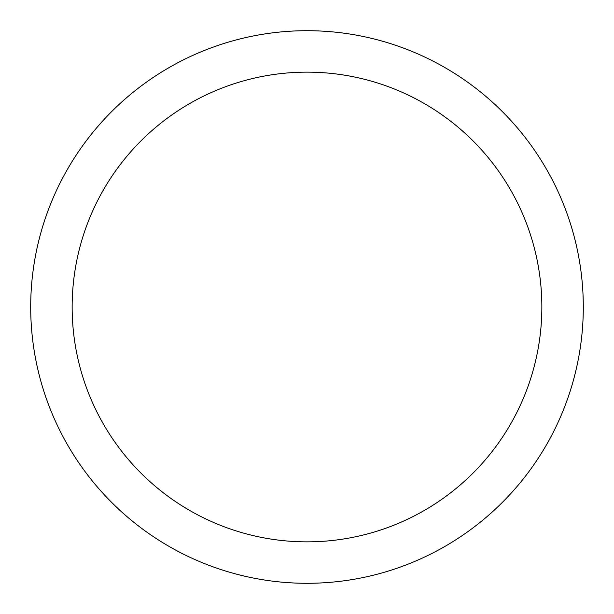 <?xml version="1.0" encoding="UTF-8"?>
<svg xmlns="http://www.w3.org/2000/svg" width="614" height="614" viewBox="0 0 614 614"><rect width="100%" height="100%" fill="white"/><g stroke="black" fill="none" stroke-linecap="round" stroke-linejoin="round"><path stroke-width="0.92" d="M307 30.7A276.3 276.3 0 0 1 583.3 307A276.3 276.3 0 0 1 307 583.3A276.3 276.3 0 0 1 30.7 307A276.3 276.3 0 0 1 307 30.7M307 72.145A234.855 234.855 0 0 1 541.855 307A234.855 234.855 0 0 1 307 541.855A234.855 234.855 0 0 1 72.145 307A234.855 234.855 0 0 1 307 72.145"/></g></svg>
